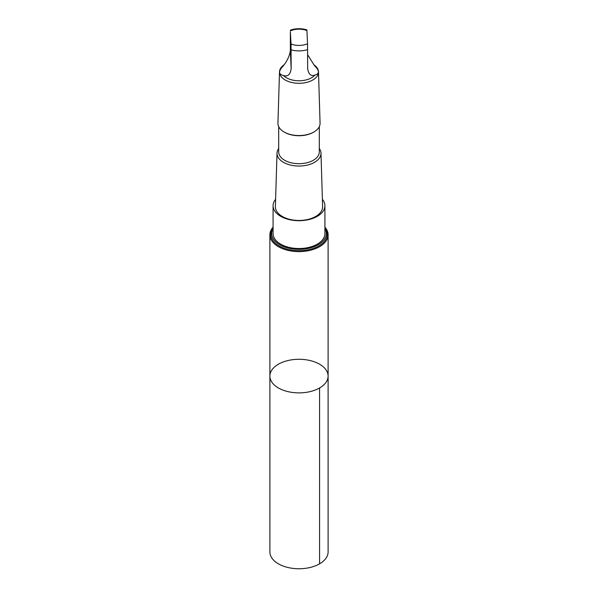 <?xml version="1.0" encoding="UTF-8"?>
<svg xmlns="http://www.w3.org/2000/svg" width="598" height="598" viewBox="0 0 598 598"><rect width="100%" height="100%" fill="white"/><g stroke="black" fill="none" stroke-linecap="round" stroke-linejoin="round"><path stroke-width="0.9" d="M323.682 367.179A29.108 16.804 180 0 1 328.108 376.082A29.108 16.804 180 0 1 299 392.886A29.108 16.804 180 0 1 269.892 376.082A29.108 16.804 180 0 1 290.979 359.929A29.108 16.804 180 0 1 323.682 367.179M269.892 551.947A29.108 16.804 0 0 0 274.318 560.849A29.108 16.804 0 0 0 307.021 568.1A29.108 16.804 0 0 0 328.108 551.947L328.108 376.082A29.108 16.804 180 0 1 299 392.886A29.108 16.804 180 0 1 269.892 376.082L269.892 551.947M283.572 75.557C287.72 76.858 290.247 74.615 291.151 68.83L291.039 43.998L290.351 31.776L290.351 50.77C289.439 56.205 287.04 61.295 283.153 66.034C278.257 71.244 278.399 74.414 283.572 75.557A17.686 10.211 -0 0 0 299.449 80.775A17.686 10.211 -0 0 0 314.847 75.094C319.743 73.808 319.601 70.639 314.428 65.578L307.649 54.747M306.961 30.588A14.075 8.125 -0 0 0 290.456 30.834L290.396 30.147C295.838 28.308 301.332 28.226 306.894 29.9L307.544 43.751L307.664 69.047M273.084 227.15A29.108 16.804 0 0 0 269.892 234.805A29.108 16.804 0 0 0 299 251.609A29.108 16.804 0 0 0 328.108 234.805A29.108 16.804 0 0 0 324.916 227.15M278.698 148.476A21.984 12.693 -0 0 0 277.016 153.118L275.386 206.579A23.621 13.634 -0 0 0 278.967 214.047A23.621 13.634 -0 0 0 305.713 219.9A23.621 13.634 -0 0 0 322.614 206.579L320.984 153.118A21.984 12.693 -0 0 0 319.302 148.476M275.603 199.306A25.916 14.957 -0 0 0 273.084 205.742A25.916 14.957 -0 0 0 277.024 213.665A25.916 14.957 -0 0 0 306.146 220.124A25.916 14.957 -0 0 0 324.916 205.742A25.916 14.957 -0 0 0 322.397 199.306M277.016 153.118A21.984 12.693 -0 0 0 299 166.035A21.984 12.693 -0 0 0 320.984 153.118M278.698 126.634L278.698 151.967A20.302 11.721 -0 0 0 299 163.695A20.302 11.721 -0 0 0 319.302 151.967L319.302 126.634M283.781 65.01A19.495 11.257 -0 0 0 279.505 71.85L277.935 123.173A21.065 12.162 -0 0 0 284.102 131.986L284.641 132.3A20.302 11.721 -0 0 0 313.359 132.3L313.898 131.986A21.065 12.162 -0 0 0 320.065 123.173L318.495 71.85A19.495 11.257 -0 0 0 315.535 66.079A19.495 11.257 -0 0 0 313.883 64.771M284.102 131.986A21.065 12.162 -0 0 0 313.898 131.986M279.505 71.85A19.495 11.257 -0 0 0 299 83.301A19.495 11.257 -0 0 0 318.495 71.85M307.649 68.583C308.561 74.339 310.96 76.507 314.847 75.094M273.084 205.742L273.084 233.564A25.916 14.957 0 0 0 277.024 241.495A25.916 14.957 0 0 0 306.146 247.946A25.916 14.957 0 0 0 324.916 233.564L324.916 205.742M324.916 228.578A27.314 15.772 180 0 1 325.043 228.81A27.314 15.772 180 0 1 310.444 247.878A27.314 15.772 180 0 1 275.835 241.921A27.314 15.772 180 0 1 272.957 228.81A27.314 15.772 180 0 1 273.084 228.578M319.579 387.967L319.586 563.832M291.151 49.828A17.686 10.211 -0 0 0 307.649 49.589M291.039 43.998A14.075 8.125 -0 0 0 307.544 43.751M273.084 227.958A28.196 16.273 -0 0 0 299 250.652A28.196 16.273 -0 0 0 324.916 227.958M291.151 68.83L290.351 50.77M269.892 234.805L269.892 376.082M328.108 234.805L328.108 376.082"/></g></svg>
